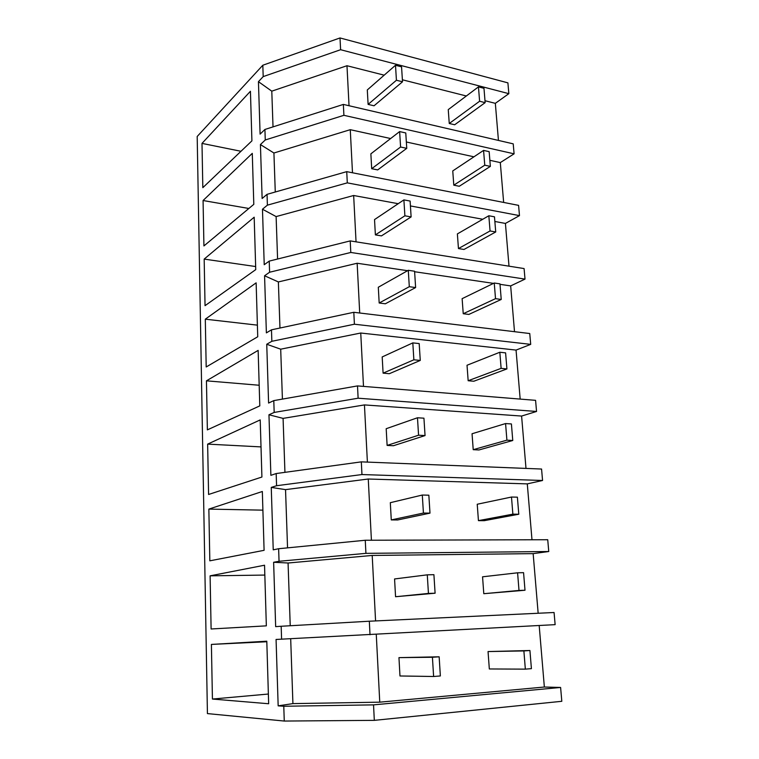 <?xml version="1.0" encoding="UTF-8"?>
<svg xmlns="http://www.w3.org/2000/svg" width="759" height="759" viewBox="0 0 759 759"><rect width="100%" height="100%" fill="white"/><g stroke="black" fill="none" stroke-linecap="round" stroke-linejoin="round"><path stroke-width="1.14" d="M283.781 706.259L278.164 705.851L292.917 703.612L379.756 702.17L544.355 687.028L560.607 687.455L373.532 704.874L283.781 706.259L284.264 721.05L207.425 713.593L197.188 136.478L262.823 65.236L340.013 37.95L507.904 82.864L508.843 93.67L495.333 103.338L498.445 140.424M340.013 37.95L340.601 49.715L508.843 93.67M514.09 153.83L343.903 115.311L343.353 104.419L513.217 143.849L514.09 153.83L500.304 162.597L503.653 202.444M346.73 171.648L347.299 182.862L267.396 205.158L267.045 194.342L346.73 171.648L518.587 205.366L519.479 215.622L505.418 223.431L509.004 266.172M350.212 240.907L350.8 252.462L269.597 272.244L269.227 261.105L350.212 240.907L524.089 268.572L525.01 279.113L510.665 285.906L514.507 331.692M353.808 312.291L354.406 324.216L271.855 341.303L271.475 329.833L353.808 312.291L529.754 333.533L530.702 344.368L516.054 350.089L520.171 399.082M357.508 385.914L358.125 398.209L274.179 412.431L273.79 400.619L357.508 385.914L535.579 400.335L536.547 411.463L521.594 416.055L525.996 468.417M361.322 461.861L361.958 474.546L276.57 485.722L276.172 473.55L361.322 461.861L541.565 469.034L542.562 480.485L527.287 483.881L531.983 539.772M365.259 540.256L365.923 553.358L279.046 561.28L278.629 548.729L365.259 540.256L547.732 539.725L548.757 551.518L533.15 553.634L538.159 613.253M370.012 634.752L369.329 621.223L554.07 612.504L555.133 624.648L276.067 639.457L278.164 705.851M544.355 687.028L539.184 625.511M560.607 687.455L561.812 701.297L374.32 720.357L284.264 721.05M369.329 621.223L281.172 626.26L281.589 639.211M281.172 626.26L275.659 626.64L273.629 562.267L288.069 563.007L372.204 555.446L533.15 553.634M279.046 561.28L273.629 562.267M278.629 548.729L273.231 549.839L271.257 487.411L285.536 489.631L368.267 479.014L527.287 483.881M276.57 485.722L271.257 487.411M276.172 473.55L270.878 475.343L268.961 414.765L283.079 418.38L364.443 404.917L521.594 416.055M274.179 412.431L268.961 414.765M273.79 400.619L268.591 403.057L266.741 344.254L280.697 349.187L360.743 333.021L516.054 350.089M271.855 341.303L266.741 344.254M271.475 329.833L266.381 332.878L264.568 275.764L278.373 281.94L357.147 263.25L407.583 270.697M269.597 272.244L264.568 275.764M269.227 261.105L264.227 264.72L262.472 209.228L276.115 216.581L353.656 195.499L398.219 203.697M267.396 205.158L262.472 209.228M267.045 194.342L262.13 198.497L260.422 144.561L273.923 153.005L350.269 129.685L390.638 138.546M343.353 104.419L264.919 129.466L265.271 139.979L260.422 144.561M264.919 129.466L260.1 134.125L258.439 81.678L271.788 91.165L346.977 65.729L384.187 75.169M262.823 65.236L263.193 76.612L258.439 81.678M201.998 143.394L250.432 91.27L251.912 140.861L202.824 187.672L201.998 143.394L240.992 151.278M203.07 200.518L252.282 153.365L253.8 204.351L203.924 245.925L203.07 200.518L248.848 208.478M204.171 259.094L205.044 305.668L255.745 269.625L254.18 217.207L204.171 259.094L255.65 266.542M206.448 380.828L207.368 429.879L259.796 405.875L258.145 350.392L206.448 380.828L259.18 385.249M208.858 509.099L209.826 560.825L264.094 550.322L262.339 491.49L208.858 509.099L262.899 510.152M207.643 444.119L260.214 419.907L261.912 477.031L208.583 494.479L207.643 444.119L261.02 446.899M205.3 319.178L206.192 366.967L257.737 336.759L256.134 282.851L205.3 319.178L257.396 325.146M210.11 575.834L264.54 565.218L266.343 625.852L211.106 628.983L210.11 575.834L264.834 575.075M211.4 644.419L266.798 641.203L268.658 703.745L212.425 699.048L211.4 644.419L266.817 641.744M340.601 49.715L263.193 76.612M402.384 79.78L466.349 95.995M484.992 100.719L495.333 103.338M349.036 105.738L346.977 65.729M273.022 126.876L271.788 91.165M343.903 115.311L265.271 139.979M292.917 703.612L290.688 638.746M379.756 702.17L376.265 634.41M373.532 704.874L374.32 720.357M212.425 699.048L268.373 694.039M406.35 141.99L473.948 156.819M489.859 160.301L500.304 162.597M275.27 191.999L273.923 153.005M352.489 172.777L350.269 129.685M347.299 182.862L519.479 215.622M410.42 205.945L482.762 219.266M494.859 221.486L505.418 223.431M277.585 259.018L276.115 216.581M356.047 241.836L353.656 195.499M350.8 252.462L525.01 279.113M414.613 271.731L493.502 283.373M500.001 284.331L510.665 285.906M279.967 328.03L278.373 281.94M359.709 313.012L357.147 263.25M354.406 324.216L530.702 344.368M282.414 399.101L280.697 349.187M363.495 386.397L360.743 333.021M358.125 398.209L536.547 411.463M284.938 472.345L283.079 418.38M367.394 462.098L364.443 404.917M361.958 474.546L542.562 480.485M287.547 547.856L285.536 489.631M371.417 540.237L368.267 479.014M365.923 553.358L548.757 551.518M290.232 625.739L288.069 563.007M375.572 620.928L372.204 555.446M401.558 66.849L395.496 65.265L396.426 80.255L402.517 81.782L401.558 66.849M395.496 65.265L367.299 89.941L368.106 104.391L374.035 105.786L402.517 81.782M396.426 80.255L368.106 104.391M405.771 132.958L399.632 131.582L400.591 147.018L406.758 148.347L405.771 132.958M399.632 131.582L370.866 153.84L371.692 168.707L377.688 169.912L406.758 148.347M400.591 147.018L371.692 168.707M410.116 201.059L403.892 199.892L404.889 215.803L411.122 216.913L410.116 201.059M403.892 199.892L374.529 219.588L375.382 234.882L381.454 235.888L411.122 216.913M404.889 215.803L375.382 234.882M414.585 271.229L408.285 270.299L409.31 286.693L415.619 287.566L414.585 271.229M408.285 270.299L378.305 287.253L379.177 303.002L385.335 303.79L415.619 287.566M409.31 286.693L379.177 303.002M419.186 343.571L412.811 342.888L413.864 359.794L420.268 360.421L419.186 343.571M412.811 342.888L382.185 356.939L383.096 373.153L389.32 373.703L420.268 360.421M413.864 359.794L383.096 373.153M423.939 418.19L417.478 417.763L418.57 435.211L425.049 435.571L423.939 418.19M417.478 417.763L386.189 428.712L387.118 445.419L393.428 445.732L425.049 435.571M418.57 435.211L387.118 445.419M428.844 495.191L422.298 495.039L423.427 513.056L429.992 513.131L428.844 495.191M422.298 495.039L390.316 502.686L391.274 519.915L397.659 519.962L429.992 513.131M423.427 513.056L391.274 519.915M433.911 574.686L427.279 574.838L428.437 593.434L435.097 593.215L433.911 574.686M427.279 574.838L394.566 578.956L395.562 596.726L435.097 593.215M428.437 593.434L395.562 596.726M439.148 656.801L432.421 657.266L433.617 676.497L440.362 675.956L439.148 656.801L398.959 657.636L399.974 675.975L433.617 676.497M432.421 657.266L398.959 657.636M483.976 88.319L478.455 86.877L479.612 101.241L485.143 102.645L483.976 88.319M478.455 86.877L448.246 109.619L449.262 123.489L454.679 124.761L485.143 102.645M479.612 101.241L449.262 123.489M489.157 151.658L483.568 150.405L484.764 165.187L490.361 166.392L489.157 151.658M483.568 150.405L452.753 170.927L453.797 185.168L459.271 186.268L490.361 166.392M484.764 165.187L453.797 185.168M494.479 216.818L488.834 215.755L490.058 230.964L495.722 231.969L494.479 216.818M488.834 215.755L457.373 233.914L458.455 248.563L463.986 249.474L495.722 231.969M490.058 230.964L458.455 248.563M499.963 283.857L494.251 283.012L495.513 298.657L501.234 299.454L499.963 283.857M494.251 283.012L462.127 298.666L463.237 313.723L468.834 314.435L501.234 299.454M495.513 298.657L463.237 313.723M505.598 352.869L499.83 352.252L501.12 368.362L506.917 368.931L505.598 352.869M499.83 352.252L467.022 365.25L468.161 380.733L473.815 381.236L506.917 368.931M501.12 368.362L468.161 380.733M511.414 423.949L505.57 423.56L506.908 440.163L512.761 440.495L511.414 423.949M505.57 423.56L472.051 433.75L473.218 449.679L478.938 449.964L512.761 440.495M506.908 440.163L473.218 449.679M517.391 497.173L511.49 497.041L512.866 514.156L518.786 514.232L517.391 497.173M511.49 497.041L477.231 504.242L478.436 520.636L484.223 520.683L518.786 514.232M512.866 514.156L478.436 520.636M523.568 572.666L517.591 572.798L519.004 590.445L525 590.246L523.568 572.666M517.591 572.798L482.553 576.812L483.796 593.699L525 590.246M519.004 590.445L483.796 593.699M529.924 650.51L523.881 650.928L525.342 669.134L531.414 668.651L529.924 650.51L488.046 651.564L489.327 668.964L525.342 669.134M523.881 650.928L488.046 651.564"/></g></svg>
